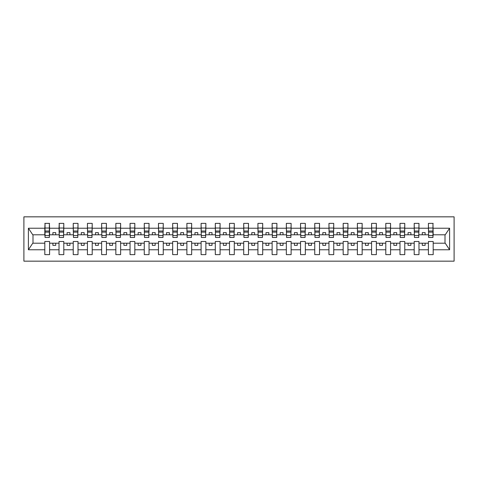 <?xml version="1.0" encoding="UTF-8"?>
<svg xmlns="http://www.w3.org/2000/svg" width="478" height="478" viewBox="0 0 478 478"><rect width="100%" height="100%" fill="white"/><g stroke="black" fill="none" stroke-linecap="round" stroke-linejoin="round"><path stroke-width="0.72" d="M23.9 261.161L454.1 261.161L454.1 216.839L23.9 216.839L23.9 261.161M432.96 236.502L433.188 234.794L445.239 234.794L449.601 228.233L449.601 249.767L433.188 249.767L433.188 241.498L428.413 241.498L428.413 243.206L418.979 243.206L418.979 241.498L414.205 241.498L414.205 243.206L404.77 243.206L404.77 241.498L399.996 241.498L399.996 243.206L390.562 243.206L390.562 241.498L385.794 241.498L385.794 243.206L376.359 243.206L376.359 241.498L371.585 241.498L371.585 243.206L362.151 243.206L362.151 241.498L357.377 241.498L357.377 243.206L347.942 243.206L347.942 241.498L343.168 241.498L343.168 243.206L333.734 243.206L333.734 241.498L328.96 241.498L328.96 243.206L319.525 243.206L319.525 241.498L314.751 241.498L314.751 243.206L305.322 243.206L305.322 241.498L300.548 241.498L300.548 243.206L291.114 243.206L291.114 241.498L286.34 241.498L286.34 243.206L276.905 243.206L276.905 241.498L272.131 241.498L272.131 243.206L262.697 243.206L262.697 241.498L257.923 241.498L257.923 243.206L248.488 243.206L248.488 241.498L243.714 241.498L243.714 243.206L234.286 243.206L234.286 241.498L229.512 241.498L229.512 243.206L220.077 243.206L220.077 241.498L215.303 241.498L215.303 243.206L205.869 243.206L205.869 241.498L201.095 241.498L201.095 243.206L191.66 243.206L191.66 241.498L186.886 241.498L186.886 243.206L177.452 243.206L177.452 241.498L172.678 241.498L172.678 243.206L163.249 243.206L163.249 241.498L158.475 241.498L158.475 243.206L149.04 243.206L149.04 241.498L144.266 241.498L144.266 243.206L134.832 243.206L134.832 241.498L130.058 241.498L130.058 243.206L120.623 243.206L120.623 241.498L115.849 241.498L115.849 243.206L106.415 243.206L106.415 241.498L101.641 241.498L101.641 243.206L92.206 243.206L92.206 241.498L87.438 241.498L87.438 243.206L78.004 243.206L78.004 241.498L73.23 241.498L73.23 243.206L63.795 243.206L63.795 241.498L59.021 241.498L59.021 243.206L49.587 243.206L49.587 241.498L44.812 241.498L44.812 243.206L32.761 243.206L28.399 249.767L28.399 228.233L32.761 234.794L44.812 234.794L44.812 228.233L28.399 228.233M433.188 249.767L433.188 254.631L428.413 254.631L428.413 243.206M428.413 249.767L418.979 249.767L418.979 254.631L414.205 254.631L414.205 243.206M418.979 249.767L418.979 243.206M414.205 249.767L404.77 249.767L404.77 254.631L399.996 254.631L399.996 243.206M404.77 249.767L404.77 243.206M399.996 249.767L390.562 249.767L390.562 254.631L385.794 254.631L385.794 243.206M390.562 249.767L390.562 243.206M385.794 249.767L376.359 249.767L376.359 254.631L371.585 254.631L371.585 243.206M376.359 249.767L376.359 243.206M371.585 249.767L362.151 249.767L362.151 254.631L357.377 254.631L357.377 243.206M362.151 249.767L362.151 243.206M357.377 249.767L347.942 249.767L347.942 254.631L343.168 254.631L343.168 243.206M347.942 249.767L347.942 243.206M343.168 249.767L333.734 249.767L333.734 254.631L328.96 254.631L328.96 243.206M333.734 249.767L333.734 243.206M328.96 249.767L319.525 249.767L319.525 254.631L314.751 254.631L314.751 243.206M319.525 249.767L319.525 243.206M314.751 249.767L305.322 249.767L305.322 254.631L300.548 254.631L300.548 243.206M305.322 249.767L305.322 243.206M300.548 249.767L291.114 249.767L291.114 254.631L286.34 254.631L286.34 243.206M291.114 249.767L291.114 243.206M286.34 249.767L276.905 249.767L276.905 254.631L272.131 254.631L272.131 243.206M276.905 249.767L276.905 243.206M272.131 249.767L262.697 249.767L262.697 254.631L257.923 254.631L257.923 243.206M262.697 249.767L262.697 243.206M257.923 249.767L248.488 249.767L248.488 254.631L243.714 254.631L243.714 243.206M248.488 249.767L248.488 243.206M243.714 249.767L234.286 249.767L234.286 254.631L229.512 254.631L229.512 243.206M234.286 249.767L234.286 243.206M229.512 249.767L220.077 249.767L220.077 254.631L215.303 254.631L215.303 243.206M220.077 249.767L220.077 243.206M215.303 249.767L205.869 249.767L205.869 254.631L201.095 254.631L201.095 243.206M205.869 249.767L205.869 243.206M201.095 249.767L191.66 249.767L191.66 254.631L186.886 254.631L186.886 243.206M191.66 249.767L191.66 243.206M186.886 249.767L177.452 249.767L177.452 254.631L172.678 254.631L172.678 243.206M177.452 249.767L177.452 243.206M172.678 249.767L163.249 249.767L163.249 254.631L158.475 254.631L158.475 243.206M163.249 249.767L163.249 243.206M158.475 249.767L149.04 249.767L149.04 254.631L144.266 254.631L144.266 243.206M149.04 249.767L149.04 243.206M144.266 249.767L134.832 249.767L134.832 254.631L130.058 254.631L130.058 243.206M134.832 249.767L134.832 243.206M130.058 249.767L120.623 249.767L120.623 254.631L115.849 254.631L115.849 243.206M120.623 249.767L120.623 243.206M115.849 249.767L106.415 249.767L106.415 254.631L101.641 254.631L101.641 243.206M106.415 249.767L106.415 243.206M101.641 249.767L92.206 249.767L92.206 254.631L87.438 254.631L87.438 243.206M92.206 249.767L92.206 243.206M87.438 249.767L78.004 249.767L78.004 254.631L73.23 254.631L73.23 243.206M78.004 249.767L78.004 243.206M73.23 249.767L63.795 249.767L63.795 254.631L59.021 254.631L59.021 243.206M63.795 249.767L63.795 243.206M428.641 235.505L432.96 235.505L432.96 237.464L428.641 237.464L428.413 223.369L428.413 228.233L418.979 228.233L418.752 236.502M428.641 236.502L428.413 228.233M414.432 235.505L418.752 235.505L418.752 237.464L414.432 237.464L414.205 223.369L414.205 228.233L404.77 228.233L404.543 236.502M414.432 236.502L414.205 228.233M400.223 235.505L404.543 235.505L404.543 237.464L400.223 237.464L399.996 223.369L399.996 228.233L390.562 228.233L390.335 236.502M400.223 236.502L399.996 228.233M386.021 235.505L390.335 235.505L390.335 237.464L386.021 237.464L385.794 223.369L385.794 228.233L376.359 228.233L376.132 236.502M386.021 236.502L385.794 228.233M371.812 235.505L376.132 235.505L376.132 237.464L371.812 237.464L371.585 223.369L371.585 228.233L362.151 228.233L361.924 236.502M371.812 236.502L371.585 228.233M357.604 235.505L361.924 235.505L361.924 237.464L357.604 237.464L357.377 223.369L357.377 228.233L347.942 228.233L347.715 236.502M357.604 236.502L357.377 228.233M343.395 235.505L347.715 235.505L347.715 237.464L343.395 237.464L343.168 223.369L343.168 228.233L333.734 228.233L333.507 236.502M343.395 236.502L343.168 228.233M329.187 235.505L333.507 235.505L333.507 237.464L329.187 237.464L328.96 223.369L328.96 228.233L319.525 228.233L319.298 236.502M329.187 236.502L328.96 228.233M314.984 235.505L319.298 235.505L319.298 237.464L314.984 237.464L314.751 223.369L314.751 228.233L305.322 228.233L305.095 236.502M314.984 236.502L314.751 228.233M300.776 235.505L305.095 235.505L305.095 237.464L300.776 237.464L300.548 223.369L300.548 228.233L291.114 228.233L290.887 236.502M300.776 236.502L300.548 228.233M286.567 235.505L290.887 235.505L290.887 237.464L286.567 237.464L286.34 223.369L286.34 228.233L276.905 228.233L276.678 236.502M286.567 236.502L286.34 228.233M272.358 235.505L276.678 235.505L276.678 237.464L272.358 237.464L272.131 223.369L272.131 228.233L262.697 228.233L262.47 236.502M272.358 236.502L272.131 228.233M258.15 235.505L262.47 235.505L262.47 237.464L258.15 237.464L257.923 223.369L257.923 228.233L248.488 228.233L248.261 236.502M258.15 236.502L257.923 228.233M243.941 235.505L248.261 235.505L248.261 237.464L243.941 237.464L243.714 223.369L243.714 228.233L234.286 228.233L234.059 236.502M243.941 236.502L243.714 228.233M229.739 235.505L234.059 235.505L234.059 237.464L229.739 237.464L229.512 223.369L229.512 228.233L220.077 228.233L219.85 236.502M229.739 236.502L229.512 228.233M215.53 235.505L219.85 235.505L219.85 237.464L215.53 237.464L215.303 223.369L215.303 228.233L205.869 228.233L205.642 236.502M215.53 236.502L215.303 228.233M201.322 235.505L205.642 235.505L205.642 237.464L201.322 237.464L201.095 223.369L201.095 228.233L191.66 228.233L191.433 236.502M201.322 236.502L201.095 228.233M187.113 235.505L191.433 235.505L191.433 237.464L187.113 237.464L186.886 223.369L186.886 228.233L177.452 228.233L177.224 236.502M187.113 236.502L186.886 228.233M172.905 235.505L177.224 235.505L177.224 237.464L172.905 237.464L172.678 223.369L172.678 228.233L163.249 228.233L163.016 236.502M172.905 236.502L172.678 228.233M158.702 235.505L163.016 235.505L163.016 237.464L158.702 237.464L158.475 223.369L158.475 228.233L149.04 228.233L148.813 236.502M158.702 236.502L158.475 228.233M144.493 235.505L148.813 235.505L148.813 237.464L144.493 237.464L144.266 223.369L144.266 228.233L134.832 228.233L134.605 236.502M144.493 236.502L144.266 228.233M130.285 235.505L134.605 235.505L134.605 237.464L130.285 237.464L130.058 223.369L130.058 228.233L120.623 228.233L120.396 236.502M130.285 236.502L130.058 228.233M116.076 235.505L120.396 235.505L120.396 237.464L116.076 237.464L115.849 223.369L115.849 228.233L106.415 228.233L106.188 236.502M116.076 236.502L115.849 228.233M101.868 235.505L106.188 235.505L106.188 237.464L101.868 237.464L101.641 223.369L101.641 228.233L92.206 228.233L91.979 236.502M101.868 236.502L101.641 228.233M87.665 235.505L91.979 235.505L91.979 237.464L87.665 237.464L87.438 223.369L87.438 228.233L78.004 228.233L77.777 236.502M87.665 236.502L87.438 228.233M73.457 235.505L77.777 235.505L77.777 237.464L73.457 237.464L73.23 223.369L73.23 228.233L63.795 228.233L63.568 236.502M73.457 236.502L73.23 228.233M59.248 235.505L63.568 235.505L63.568 237.464L59.248 237.464L59.248 223.369L59.021 228.233L49.587 228.233L49.359 223.369L49.359 237.464L45.04 237.464L45.04 232.129L49.359 232.129M59.248 236.502L59.021 228.233M59.021 249.767L49.587 249.767L49.587 254.631L44.812 254.631L44.812 243.206M49.587 249.767L49.587 243.206M45.04 232.129L45.04 223.369L44.812 228.233M44.812 234.794L45.04 236.502M433.188 234.794L432.96 223.369L432.96 235.505M414.205 223.369L418.979 223.369L418.979 228.233M399.996 223.369L404.77 223.369L404.77 228.233M385.794 223.369L390.562 223.369L390.562 228.233M371.585 223.369L376.359 223.369L376.359 228.233M357.377 223.369L362.151 223.369L362.151 228.233M343.168 223.369L347.942 223.369L347.942 228.233M328.96 223.369L333.734 223.369L333.734 228.233M314.751 223.369L319.525 223.369L319.525 228.233M300.548 223.369L305.322 223.369L305.322 228.233M286.34 223.369L291.114 223.369L291.114 228.233M272.131 223.369L276.905 223.369L276.905 228.233M257.923 223.369L262.697 223.369L262.697 228.233M243.714 223.369L248.488 223.369L248.488 228.233M229.512 223.369L234.286 223.369L234.286 228.233M215.303 223.369L220.077 223.369L220.077 228.233M201.095 223.369L205.869 223.369L205.869 228.233M186.886 223.369L191.66 223.369L191.66 228.233M172.678 223.369L177.452 223.369L177.452 228.233M158.475 223.369L163.249 223.369L163.249 228.233M144.266 223.369L149.04 223.369L149.04 228.233M130.058 223.369L134.832 223.369L134.832 228.233M115.849 223.369L120.623 223.369L120.623 228.233M101.641 223.369L106.415 223.369L106.415 228.233M87.438 223.369L92.206 223.369L92.206 228.233M73.23 223.369L78.004 223.369L78.004 228.233M59.021 223.369L63.795 223.369L63.795 228.233M449.601 228.233L433.188 228.233M44.812 249.767L28.399 249.767M44.812 223.369L49.587 223.369M428.413 223.369L433.188 223.369M428.413 234.794L425.115 234.794L425.115 232.637L422.277 232.637L422.277 234.794L425.115 234.794M422.277 234.794L418.979 234.794M422.277 243.206L422.277 245.363L425.115 245.363L425.115 243.206M414.205 234.794L410.907 234.794L410.907 232.637L408.069 232.637L408.069 234.794L410.907 234.794M408.069 234.794L404.77 234.794M408.069 243.206L408.069 245.363L410.907 245.363L410.907 243.206M399.996 234.794L396.704 234.794L396.704 232.637L393.86 232.637L393.86 234.794L396.704 234.794M393.86 234.794L390.562 234.794M393.86 243.206L393.86 245.363L396.704 245.363L396.704 243.206M385.794 234.794L382.496 234.794L382.496 232.637L379.651 232.637L379.651 234.794L382.496 234.794M379.651 234.794L376.359 234.794M379.651 243.206L379.651 245.363L382.496 245.363L382.496 243.206M371.585 234.794L368.287 234.794L368.287 232.637L365.443 232.637L365.443 234.794L368.287 234.794M365.443 234.794L362.151 234.794M365.443 243.206L365.443 245.363L368.287 245.363L368.287 243.206M357.377 234.794L354.079 234.794L354.079 232.637L351.24 232.637L351.24 234.794L354.079 234.794M351.24 234.794L347.942 234.794M351.24 243.206L351.24 245.363L354.079 245.363L354.079 243.206M343.168 234.794L339.87 234.794L339.87 232.637L337.032 232.637L337.032 234.794L339.87 234.794M337.032 234.794L333.734 234.794M337.032 243.206L337.032 245.363L339.87 245.363L339.87 243.206M328.96 234.794L325.667 234.794L325.667 232.637L322.823 232.637L322.823 234.794L325.667 234.794M322.823 234.794L319.525 234.794M322.823 243.206L322.823 245.363L325.667 245.363L325.667 243.206M314.751 234.794L311.459 234.794L311.459 232.637L308.615 232.637L308.615 234.794L311.459 234.794M308.615 234.794L305.322 234.794M308.615 243.206L308.615 245.363L311.459 245.363L311.459 243.206M300.548 234.794L297.25 234.794L297.25 232.637L294.406 232.637L294.406 234.794L297.25 234.794M294.406 234.794L291.114 234.794M294.406 243.206L294.406 245.363L297.25 245.363L297.25 243.206M286.34 234.794L283.042 234.794L283.042 232.637L280.204 232.637L280.204 234.794L283.042 234.794M280.204 234.794L276.905 234.794M280.204 243.206L280.204 245.363L283.042 245.363L283.042 243.206M272.131 234.794L268.833 234.794L268.833 232.637L265.995 232.637L265.995 234.794L268.833 234.794M265.995 234.794L262.697 234.794M265.995 243.206L265.995 245.363L268.833 245.363L268.833 243.206M257.923 234.794L254.631 234.794L254.631 232.637L251.786 232.637L251.786 234.794L254.631 234.794M251.786 234.794L248.488 234.794M251.786 243.206L251.786 245.363L254.631 245.363L254.631 243.206M243.714 234.794L240.422 234.794L240.422 232.637L237.578 232.637L237.578 234.794L240.422 234.794M237.578 234.794L234.286 234.794M237.578 243.206L237.578 245.363L240.422 245.363L240.422 243.206M229.512 234.794L226.214 234.794L226.214 232.637L223.369 232.637L223.369 234.794L226.214 234.794M223.369 234.794L220.077 234.794M223.369 243.206L223.369 245.363L226.214 245.363L226.214 243.206M215.303 234.794L212.005 234.794L212.005 232.637L209.167 232.637L209.167 234.794L212.005 234.794M209.167 234.794L205.869 234.794M209.167 243.206L209.167 245.363L212.005 245.363L212.005 243.206M201.095 234.794L197.796 234.794L197.796 232.637L194.958 232.637L194.958 234.794L197.796 234.794M194.958 234.794L191.66 234.794M194.958 243.206L194.958 245.363L197.796 245.363L197.796 243.206M186.886 234.794L183.594 234.794L183.594 232.637L180.75 232.637L180.75 234.794L183.594 234.794M180.75 234.794L177.452 234.794M180.75 243.206L180.75 245.363L183.594 245.363L183.594 243.206M172.678 234.794L169.385 234.794L169.385 232.637L166.541 232.637L166.541 234.794L169.385 234.794M166.541 234.794L163.249 234.794M166.541 243.206L166.541 245.363L169.385 245.363L169.385 243.206M158.475 234.794L155.177 234.794L155.177 232.637L152.333 232.637L152.333 234.794L155.177 234.794M152.333 234.794L149.04 234.794M152.333 243.206L152.333 245.363L155.177 245.363L155.177 243.206M144.266 234.794L140.968 234.794L140.968 232.637L138.13 232.637L138.13 234.794L140.968 234.794M138.13 234.794L134.832 234.794M138.13 243.206L138.13 245.363L140.968 245.363L140.968 243.206M130.058 234.794L126.76 234.794L126.76 232.637L123.922 232.637L123.922 234.794L126.76 234.794M123.922 234.794L120.623 234.794M123.922 243.206L123.922 245.363L126.76 245.363L126.76 243.206M115.849 234.794L112.557 234.794L112.557 232.637L109.713 232.637L109.713 234.794L112.557 234.794M109.713 234.794L106.415 234.794M109.713 243.206L109.713 245.363L112.557 245.363L112.557 243.206M101.641 234.794L98.349 234.794L98.349 232.637L95.504 232.637L95.504 234.794L98.349 234.794M95.504 234.794L92.206 234.794M95.504 243.206L95.504 245.363L98.349 245.363L98.349 243.206M87.438 234.794L84.14 234.794L84.14 232.637L81.296 232.637L81.296 234.794L84.14 234.794M81.296 234.794L78.004 234.794M81.296 243.206L81.296 245.363L84.14 245.363L84.14 243.206M73.23 234.794L69.931 234.794L69.931 232.637L67.093 232.637L67.093 234.794L69.931 234.794M67.093 234.794L63.795 234.794M67.093 243.206L67.093 245.363L69.931 245.363L69.931 243.206M59.021 234.794L55.723 234.794L55.723 232.637L52.885 232.637L52.885 234.794L55.723 234.794M52.885 234.794L49.587 234.794L49.587 228.233M52.885 243.206L52.885 245.363L55.723 245.363L55.723 243.206M49.587 234.794L49.359 236.502M449.601 249.767L445.239 243.206L433.188 243.206M32.994 234.794L32.994 243.206M445.006 243.206L445.006 234.794M45.04 231.023L49.359 231.023M63.795 223.369L63.568 235.505M59.248 232.129L63.568 232.129M59.248 231.023L63.568 231.023M78.004 223.369L77.777 235.505M73.457 232.129L77.777 232.129M73.457 231.023L77.777 231.023M92.206 223.369L91.979 235.505M87.665 232.129L91.979 232.129M87.665 231.023L91.979 231.023M106.415 223.369L106.188 235.505M101.868 232.129L106.188 232.129M101.868 231.023L106.188 231.023M120.623 223.369L120.396 235.505M116.076 232.129L120.396 232.129M116.076 231.023L120.396 231.023M134.832 223.369L134.605 235.505M130.285 232.129L134.605 232.129M130.285 231.023L134.605 231.023M149.04 223.369L148.813 235.505M144.493 232.129L148.813 232.129M144.493 231.023L148.813 231.023M163.249 223.369L163.016 235.505M158.702 232.129L163.016 232.129M158.702 231.023L163.016 231.023M177.452 223.369L177.224 235.505M172.905 232.129L177.224 232.129M172.905 231.023L177.224 231.023M191.66 223.369L191.433 235.505M187.113 232.129L191.433 232.129M187.113 231.023L191.433 231.023M205.869 223.369L205.642 235.505M201.322 232.129L205.642 232.129M201.322 231.023L205.642 231.023M220.077 223.369L219.85 235.505M215.53 232.129L219.85 232.129M215.53 231.023L219.85 231.023M234.286 223.369L234.059 235.505M229.739 232.129L234.059 232.129M229.739 231.023L234.059 231.023M248.488 223.369L248.261 235.505M243.941 232.129L248.261 232.129M243.941 231.023L248.261 231.023M262.697 223.369L262.47 235.505M258.15 232.129L262.47 232.129M258.15 231.023L262.47 231.023M276.905 223.369L276.678 235.505M272.358 232.129L276.678 232.129M272.358 231.023L276.678 231.023M291.114 223.369L290.887 235.505M286.567 232.129L290.887 232.129M286.567 231.023L290.887 231.023M305.322 223.369L305.095 235.505M300.776 232.129L305.095 232.129M300.776 231.023L305.095 231.023M319.525 223.369L319.298 235.505M314.984 232.129L319.298 232.129M314.984 231.023L319.298 231.023M333.734 223.369L333.507 235.505M329.187 232.129L333.507 232.129M329.187 231.023L333.507 231.023M347.942 223.369L347.715 235.505M343.395 232.129L347.715 232.129M343.395 231.023L347.715 231.023M362.151 223.369L361.924 235.505M357.604 232.129L361.924 232.129M357.604 231.023L361.924 231.023M376.359 223.369L376.132 235.505M371.812 232.129L376.132 232.129M371.812 231.023L376.132 231.023M390.562 223.369L390.335 235.505M386.021 232.129L390.335 232.129M386.021 231.023L390.335 231.023M404.77 223.369L404.543 235.505M400.223 232.129L404.543 232.129M400.223 231.023L404.543 231.023M418.979 223.369L418.752 235.505M414.432 232.129L418.752 232.129M414.432 231.023L418.752 231.023M428.641 232.129L432.96 232.129M428.641 231.023L432.96 231.023M45.04 235.505L49.359 235.505M45.04 228.03L49.359 228.03M59.248 228.03L63.568 228.03M73.457 228.03L77.777 228.03M87.665 228.03L91.979 228.03M101.868 228.03L106.188 228.03M116.076 228.03L120.396 228.03M130.285 228.03L134.605 228.03M144.493 228.03L148.813 228.03M158.702 228.03L163.016 228.03M172.905 228.03L177.224 228.03M187.113 228.03L191.433 228.03M201.322 228.03L205.642 228.03M215.53 228.03L219.85 228.03M229.739 228.03L234.059 228.03M243.941 228.03L248.261 228.03M258.15 228.03L262.47 228.03M272.358 228.03L276.678 228.03M286.567 228.03L290.887 228.03M300.776 228.03L305.095 228.03M314.984 228.03L319.298 228.03M329.187 228.03L333.507 228.03M343.395 228.03L347.715 228.03M357.604 228.03L361.924 228.03M371.812 228.03L376.132 228.03M386.021 228.03L390.335 228.03M400.223 228.03L404.543 228.03M414.432 228.03L418.752 228.03M428.641 228.03L432.96 228.03"/></g></svg>
